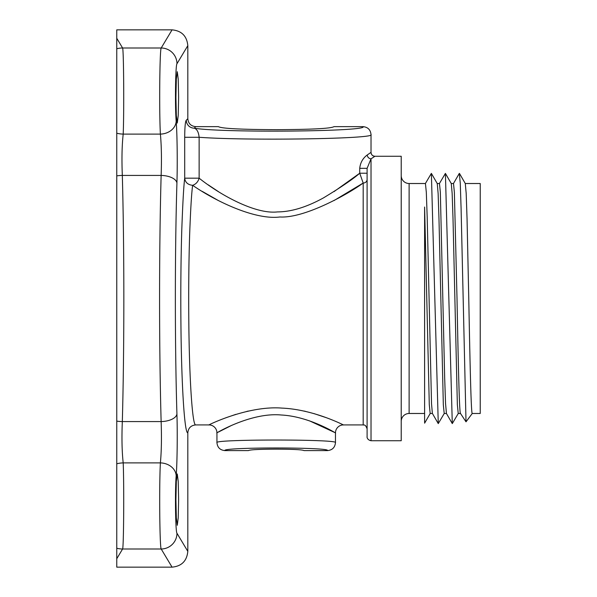 <?xml version="1.0" encoding="UTF-8"?>
<svg xmlns="http://www.w3.org/2000/svg" width="597" height="597" viewBox="0 0 597 597"><rect width="100%" height="100%" fill="white"/><g stroke="black" fill="none" stroke-linecap="round" stroke-linejoin="round"><path stroke-width="0.9" d="M116.766 29.85L172.063 29.85L161.197 47.999C159.705 49.357 159.123 111.684 160.392 134.109C161.466 145.481 161.712 159.25 161.138 175.421C159.056 249.374 159.056 347.611 161.138 421.579C161.712 437.78 161.466 451.548 160.392 462.891C159.123 485.316 159.705 547.643 161.197 549.001L172.063 567.15L116.766 567.15L116.766 558.732L122.594 549.001C123.713 547.65 124.146 485.316 123.198 462.891C121.945 451.548 121.654 437.78 122.325 421.579C124.34 347.163 124.34 249.83 122.325 175.421C121.654 159.25 121.945 145.481 123.198 134.109C124.146 111.684 123.713 49.35 122.594 47.999L116.766 38.268L116.766 29.85M116.766 558.732L116.766 38.268M116.766 97.363L116.766 123.042M116.766 473.958L116.766 499.637M116.766 133.221A23.701 19.425 4.3 0 0 123.198 134.109L160.392 134.109A15.806 12.947 175.7 0 0 176.175 121.146C177.19 133.586 177.548 163.481 176.921 183.115C174.839 252.434 174.839 344.566 176.921 413.885C177.555 433.571 177.19 463.444 176.175 475.854A15.806 12.947 -175.7 0 0 160.392 462.891L123.198 462.891A23.701 19.425 -4.3 0 0 116.766 463.779M184.704 178.182L199.129 178.182L199.129 137.273L184.697 137.273C184.794 126.952 185.324 121.273 186.286 120.221L187.816 118.691L187.816 45.641C186.876 36.029 181.63 30.768 172.063 29.85M176.175 475.854C174.906 490.779 175.488 532.382 176.973 533.263L187.816 551.359L187.816 432.825C184.577 433.773 181.548 386.393 180.943 325.85C180.607 290.657 180.891 258.344 181.816 228.912C182.772 202.592 183.734 185.689 184.704 178.204L184.697 137.273M175.928 97.363L176.324 115.52L177.272 123.042L178.227 115.52L178.622 97.363L178.227 79.2L177.272 71.685L176.324 79.2L175.928 97.363M175.928 499.637L176.324 517.8L177.272 525.315L178.227 517.8L178.622 499.637L178.227 481.481L177.272 473.958L176.324 481.481L175.928 499.637M365.976 155.966L367.252 154.974A3.918 3.701 -123.4 0 0 371.021 158.824L367.103 168.324L367.103 203.681L367.103 179.473A3.918 3.582 0 0 1 363.177 183.048C348.178 194.085 304.627 218.442 279.971 216.972C255.717 220.203 216.524 201.883 192.652 185.316C195.935 184.174 198.092 181.794 199.129 178.182C220.263 195.07 255.568 214.465 277.456 211.913C291.209 211.853 306.515 207.196 323.358 197.958C340.82 187.406 352.939 179.16 359.73 173.227L367.103 173.227L367.103 436.691L367.103 168.324L359.73 168.324C360.334 162.66 362.842 158.212 367.252 154.974L371.021 152.354C371.252 154.727 372.558 156.041 374.938 156.272L401.221 156.272L401.221 440.728L371.021 440.728C366.379 439.713 367.051 435.937 367.103 436.81M365.357 156.533L364.67 157.227M363.931 158.071L363.289 158.892M362.931 159.384L362.498 160.033M367.103 428.84C365.073 423.415 363.73 425.474 363.177 424.922L363.177 183.048L359.73 173.227L333.977 191.644M218.427 191.644L209.786 185.898M209.42 185.645L208.353 184.898M186.286 120.221A7.962 7.94 45 0 0 194.241 128.168C196.965 129.071 198.592 132.109 199.129 137.273C246.665 140.87 376.058 138.877 371.021 134.616L371.021 152.354A3.918 3.918 49.2 0 0 374.938 156.272L371.021 158.824L371.021 440.728M424.609 413.482L409.124 413.482A7.903 7.903 180 0 0 401.221 421.385M409.124 413.482L409.124 183.518A7.903 7.903 0 0 1 401.221 175.615M446.452 413.482L444.205 413.482L443.332 404.848L438.974 218.509L438.123 193.428L437.258 183.585L431.37 173.384L425.362 183.577M437.22 183.518L439.467 183.518L440.34 192.174L444.683 378.14L445.549 403.497L446.437 413.452M432.415 413.482L430.168 413.482L429.288 404.662L424.609 207.032L424.609 422.43M409.124 183.518L425.437 183.518L426.318 192.324L427.191 217.174L431.527 403.706L432.377 413.415L438.265 423.609L431.377 173.399M451.25 183.518L453.504 183.518L454.377 192.316L457.011 298.5C458.19 360.543 459.354 415.072 460.518 413.482L466.011 421.818L461.085 208.219L460.265 183.107L459.302 173.406M460.488 413.482L458.235 413.482L457.354 404.654L453.011 218.651L452.145 193.264L451.265 183.548M465.279 183.518L480.234 183.518L480.234 413.482L472.272 413.482C471.108 415.072 469.943 360.543 468.764 298.5L467.041 218.487L466.19 193.421L465.287 183.533M458.302 413.415L452.287 423.594L445.407 173.399L439.392 183.585M444.272 413.422L438.258 423.601M466.011 421.818L472.272 413.482M424.609 423.176L430.243 413.415M276.202 449.145C259.061 449.22 249.792 449.705 248.389 450.601L224.905 450.601C220.062 450.123 217.405 447.466 216.942 442.631L216.942 432.885C213.808 434.519 250.404 411.982 281.351 415.012C310.209 416.467 337.85 434.467 335.462 432.885L335.462 442.631C334.992 447.466 332.335 450.123 327.492 450.601L304.015 450.601C302.612 449.705 293.343 449.22 276.202 449.145M335.462 442.631C339.089 439.161 213.316 439.161 216.942 442.631M343.23 424.833L343.424 424.922C346.141 426.407 314.783 409.482 282.045 408.109C246.934 405.259 205.42 426.459 208.972 424.922A7.962 7.962 -128.7 0 1 216.942 432.885M184.704 178.204C185.257 182.443 187.906 184.816 192.652 185.316C191.622 192.324 190.637 208.249 189.704 233.091C188.779 260.852 188.495 291.306 188.839 324.455C189.443 381.49 192.488 426.004 195.726 424.922C190.928 425.392 188.286 428.019 187.816 432.825M363.177 183.048L333.977 200.585M218.427 200.585L202.234 191.376M225.95 417.743L235.949 414.333M246.837 411.4L248.389 411.049M304.015 411.049L305.567 411.4M313.992 413.594L326.499 417.758M218.353 432.094L231.755 425.318M309.492 420.84L335.051 432.653M187.816 118.691C188.286 123.519 190.936 126.176 195.771 126.646L218.427 126.646C221.345 128.504 240.598 129.519 276.202 129.668C311.798 129.519 331.059 128.504 333.977 126.646L363.051 126.646C367.894 127.124 370.55 129.78 371.021 134.616M116.766 421.139A23.701 11.537 1.7 0 0 122.325 421.579L161.138 421.579A15.806 7.686 178.3 0 0 176.921 413.885M116.766 175.861A23.701 11.537 -1.7 0 1 122.325 175.421L161.138 175.421A15.806 7.686 -178.3 0 1 176.921 183.115M187.816 551.359C186.876 560.971 181.63 566.232 172.063 567.15M116.766 48.753A23.701 23.581 -30.9 0 1 122.594 47.999L161.197 47.999A15.806 15.723 -149.1 0 1 176.973 63.737C175.488 64.625 174.906 106.229 176.175 121.146M187.816 45.641L176.973 63.737M359.73 173.227L359.73 168.324M327.492 450.601C331.163 447.108 221.233 447.108 224.905 450.601M363.177 424.922L343.424 424.922A7.962 7.962 129.2 0 0 335.462 432.885M195.771 126.646L194.241 128.168C220.48 132.944 368.931 131.594 363.051 126.646M116.766 548.247A23.701 23.581 30.9 0 0 122.594 549.001L161.197 549.001A15.806 15.723 149.1 0 0 176.973 533.263M459.309 173.414L453.429 183.592M452.295 423.594L446.407 413.415M465.317 183.585L459.444 173.414M451.287 183.585L445.407 173.399M208.972 424.922L195.726 424.922"/></g></svg>

